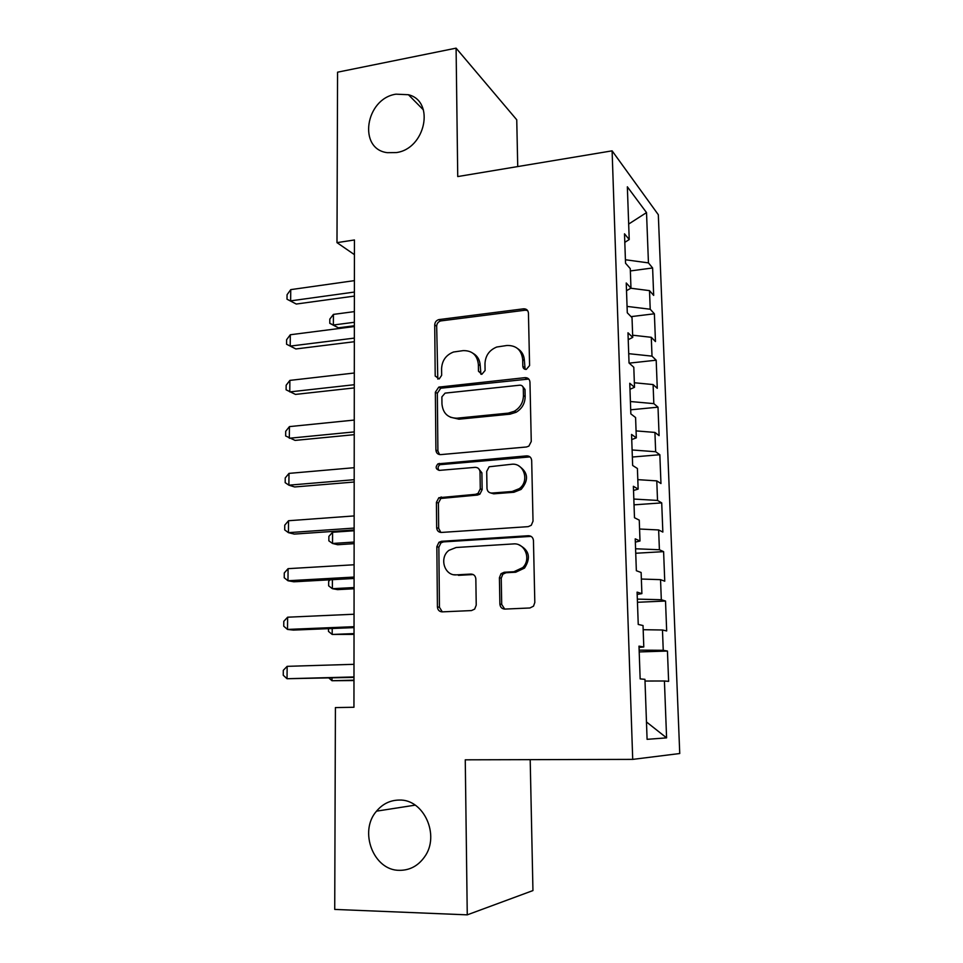 <?xml version="1.0" encoding="UTF-8"?>
<svg xmlns="http://www.w3.org/2000/svg" width="963" height="963" viewBox="0 0 963 963"><rect width="100%" height="100%" fill="white"/><g stroke="black" fill="none" stroke-linecap="round" stroke-linejoin="round"><path stroke-width="1.44" d="M526.279 369.407L529.59 365.555L528.434 313.107C528.085 310.17 526.448 308.75 523.535 308.822L438.839 319.608C436.287 320.402 434.915 322.16 434.722 324.892L435.204 376.051L439.224 378.916L441.656 375.329L441.584 368.66C442.053 360.487 446.038 354.95 453.525 352.013L463.179 350.628C472.243 350.496 477.311 355.118 478.37 364.496L478.479 371.236L481.837 374.306L485.087 370.502L484.979 363.749C485.376 355.66 489.312 350.087 496.764 347.017L507.007 345.476C516.3 345.332 521.525 350.002 522.68 359.488L522.825 366.301C523.065 368.384 524.221 369.419 526.279 369.407M399.224 800.06C390.208 800.181 382.636 803.876 376.521 811.159C358.549 831.31 373.5 870.745 399.549 870.335C409.805 870.347 418.147 865.869 424.551 856.901C440.38 835.39 423.744 798.965 399.224 800.06M395.974 94.169C365.326 98.623 357.658 149.181 387.331 152.672L396.25 152.587C425.441 148.952 435.336 101.211 408.42 94.723L395.974 94.169M499.881 604.066C500.23 607.232 501.892 608.905 504.889 609.085L529.927 607.978L533.538 606.148L534.814 602.465L533.454 540.592C533.081 537.462 531.395 535.837 528.386 535.717L441.499 541.302L438.959 542.277L436.841 546.671L437.419 606.931C437.732 610.036 439.333 611.686 442.222 611.866L471.461 610.578L474.663 609.11L476.228 605.149L475.842 578.968C475.505 575.862 473.88 574.225 470.955 574.068L456.462 574.863C444.425 576.115 438.875 557.673 448.987 550.318L456.137 547.502L513.375 543.926C524.883 542.614 531.54 559.226 522.753 567.592L513.917 571.721L504.215 572.251L501.025 573.695L499.412 577.716L499.881 604.066L501.711 604.451L504.72 609.098M517.733 166.575L516.746 119.797L456.089 48.15L457.738 176.566L612.107 150.842L632.715 759.386L465.261 759.819L467.26 914.85L334.727 909.421L335.413 707.588L353.951 707.263L354.444 239.968L336.99 242.64L354.432 254.653M456.089 48.15L337.568 72.189L336.99 242.64M526.484 446.988L528.868 446.122L531.263 441.475L529.963 382.118C529.602 379.121 527.941 377.628 525.004 377.652L438.755 387.126L435.36 392.206L435.914 450.082C436.227 453.055 437.792 454.56 440.621 454.62L526.484 446.988M531.684 460.543L533.021 521.139L531.275 525.28L528.193 526.653L441.415 532.443C438.55 532.334 436.973 530.757 436.66 527.712L436.42 502.337L438.839 497.727L475.578 494.308L478.009 493.417L480.272 488.879L480.019 471.978C479.682 468.957 478.069 467.416 475.18 467.356L439.381 470.377C435.649 469.222 435.18 467.043 437.96 463.841L526.677 455.872C529.65 455.92 531.323 457.473 531.684 460.543M612.107 150.842L658.319 214.725L679.746 753.523L632.715 759.386M630.356 270.94L652.613 267.967L648.448 262.899L646.522 212.594L627.346 186.798L629.224 239.546L624.505 233.816L625.541 263.236L630.271 268.641L630.97 288.154L626.239 282.978L627.286 312.794L632.017 317.621L632.727 337.399L627.984 332.789L629.044 363.003L633.798 367.252L634.509 387.295L629.766 383.274L630.837 413.885L635.592 417.545L636.314 437.852L631.559 434.433L632.655 465.466L637.41 468.5L638.144 489.084L633.377 486.291L634.485 517.733L639.263 520.14L639.998 541.001L635.231 538.847L636.35 570.722L641.129 572.491L641.888 593.617L637.097 592.125L638.24 624.445L643.031 625.541L643.79 646.967L638.999 646.137L640.154 678.903L644.945 679.324L647.088 739.331L666.589 737.863L646.474 721.961M652.613 267.967L653.672 295.4L649.507 290.633L650.218 309.231L627.057 306.415M631.042 316.634L654.383 313.794L650.218 309.231M654.383 313.794L655.466 341.564L651.289 337.303L652.011 356.141L628.719 353.674M629.2 363.135L656.188 360.198L652.011 356.141M656.188 360.198L657.272 388.306L653.095 384.562L653.829 403.629L630.404 401.523M630.693 409.805L658.006 407.168L653.829 403.629M658.006 407.168L659.101 435.637L654.924 432.423L655.659 451.731L632.101 449.974M632.354 457.028L659.848 454.729L655.659 451.731M659.848 454.729L660.967 483.546L656.778 480.874L657.524 500.435L633.835 499.051M634.039 504.841L661.713 502.891L657.524 500.435M661.713 502.891L662.845 532.07L658.644 529.951L659.402 549.753L635.58 548.766M635.736 553.256L663.603 551.643L659.402 549.753M663.603 551.643L664.747 581.207L660.546 579.654L661.316 599.72L637.35 599.118M637.458 602.284L665.517 601.032L661.316 599.72M665.517 601.032L666.673 630.958L662.472 629.995L663.242 650.314L639.143 650.121M639.203 651.927L667.443 651.048L663.242 650.314M667.443 651.048L668.623 681.359L664.422 680.997L666.589 737.863M643.79 646.967L639.047 647.449M664.422 680.997L645.005 681.034M641.888 593.617L637.181 594.436M662.472 629.995L643.176 629.706M639.998 541.001L635.339 542.121M660.546 579.654L641.358 579.04M638.144 489.084L633.534 490.492M658.644 529.951L639.576 529.024M636.314 437.852L631.74 439.561M656.778 480.874L637.807 479.646M634.509 387.295L629.971 389.293M654.924 432.423L636.074 430.894M632.727 337.399L628.225 339.674M653.095 384.562L634.352 382.756M630.97 288.154L626.504 290.706M651.289 337.303L632.643 335.208M629.224 239.546L624.806 242.363M649.507 290.633L630.813 288.238M467.26 914.85L532.948 890.57L530.192 759.651M646.522 212.594L628.67 224.054M648.448 262.899L625.42 259.745M525.124 369.323L524.39 360.704C524.137 355.395 521.91 351.363 517.721 348.642M473.098 353.349C477.588 355.985 479.959 360.09 480.224 365.687L480.934 374.282M527.604 310.543L525.232 310.206L440.777 320.92C438.237 321.714 436.865 323.472 436.672 326.192L437.804 379.085M528.783 379.061L440.717 388.221L437.334 393.289L437.9 450.973L439.573 454.584M523.294 388.318C523.041 386.223 521.886 385.188 519.827 385.188L445.087 393.121L441.885 396.876L441.957 403.966C442.932 413.38 447.964 418.111 457.028 418.183L508.308 413.127L514.326 411.249C520.237 407.674 523.27 402.45 523.439 395.564L523.294 388.318L525.004 389.449L522.644 386.392M450.419 417.22L458.954 419.194L457.028 418.183M525.004 389.449L525.16 396.66C524.991 403.521 521.97 408.733 516.072 412.296L510.077 414.162L458.954 419.194M478.238 468.259L481.885 472.809L482.15 489.661L479.887 494.175L477.455 495.066L440.825 498.461L438.418 503.047L438.671 528.35L440.885 532.455M529.999 456.907L439.947 464.696C437.84 466.393 437.539 468.295 439.056 470.389M512.123 491.503L519.334 488.638C529.879 481.079 523.92 462.577 511.594 464.274L489.144 466.778L486.712 471.425L486.989 488.361C487.326 491.407 488.963 492.972 491.888 493.056L512.123 491.503L513.893 492.274L521.091 489.421C529 480.152 528.254 472.327 518.828 465.936M490.793 493.008L493.718 493.814L491.888 493.056M513.893 492.274L493.718 493.814M518.925 544.865C529.277 550.029 531.131 557.77 524.51 568.098L515.711 572.227L506.032 572.744L502.855 574.189L501.242 578.197L501.711 604.451M454.055 574.742L456.462 574.863M473.218 574.55L458.424 575.344M531.095 536.379L443.498 541.892L440.958 542.867L438.851 547.237L439.441 607.292L442.318 611.866M354.372 311.615L333.415 314.395L333.379 325L338.362 327.817L354.36 325.759M338.362 327.817L329.791 323.339L333.379 325L354.36 322.28M329.791 323.339L329.803 319.114L333.415 314.395M354.396 292.054L290.633 300.865L290.742 289.634L354.408 280.63M354.384 296.086L296.267 304.043L287.01 299.204L287.058 294.726L290.742 289.634M296.267 304.043L287.01 299.204M354.348 338.097L290.2 346.102L290.308 334.751L354.36 326.541M354.336 341.721L295.87 348.955L286.565 344.236L286.613 339.71L290.308 334.751M354.3 384.719L289.767 391.905L289.875 380.397L354.312 373.006M354.288 387.908L295.472 394.409L286.107 389.81L286.155 385.236L289.875 380.397M354.24 431.906L289.321 438.249L289.442 426.609L354.252 420.061M354.24 434.674L295.075 440.404L285.65 435.95L285.698 431.304L289.442 426.609M354.191 479.694L288.876 485.171L288.996 473.387L354.203 467.693M354.191 482.018L294.666 486.965L288.876 485.171L285.18 482.644L285.229 477.949L288.996 473.387M354.143 530.757L332.584 532.25L332.536 543.469L337.676 544.733L354.131 543.662M332.584 532.25L328.877 536.367L328.852 540.845L332.536 543.469L354.131 542.061M354.143 528.073L288.431 532.659L288.539 520.73L354.155 515.927M354.143 529.939L294.245 534.092L288.431 532.659L284.711 529.903L284.759 525.148L288.539 520.73M332.391 579.666L332.367 588.694L337.531 589.621L354.083 588.754M330.116 579.786L328.684 581.327L328.66 585.853L332.367 588.694L354.083 587.55M354.095 577.066L287.973 580.749L288.081 568.664L354.107 564.763M354.095 578.474L293.835 581.796L287.973 580.749L284.229 577.752L284.278 572.949L288.081 568.664M332.211 628.502L332.187 634.448L354.035 634.376M328.479 628.658L328.467 631.391L332.187 634.448L354.035 633.594M354.035 626.684L287.504 629.429L287.624 617.199L354.047 614.225M354.035 627.611L293.402 630.091L287.504 629.429L283.748 626.203L283.796 621.328L287.624 617.199M332.018 677.952L332.006 680.733L353.987 680.54M328.913 678.036L332.006 680.733L353.987 680.167M353.987 676.941L287.034 678.722L287.155 666.336L353.999 664.314M353.987 677.374L287.034 678.722L283.254 675.244L283.303 670.308L287.155 666.336M524.39 360.704L522.68 359.488M480.32 372.404L478.479 371.236M480.224 365.687L478.37 364.496M437.178 377.183L435.204 376.051M436.672 326.192L434.722 324.892M441.186 320.848L439.236 319.535M525.232 310.206L523.535 308.822M524.534 367.505L522.825 366.301M437.9 450.973L435.914 450.082M437.334 393.289L435.36 392.206M441.885 387.945L439.922 386.837M526.713 378.808L525.004 377.652M510.077 414.162L508.308 413.127M525.16 396.66L523.439 395.564M438.671 528.35L436.66 527.712M438.418 503.047L436.42 502.337M443.028 497.702L441.054 496.968M477.455 495.066L475.578 494.308M482.15 489.661L480.272 488.879M481.885 472.809L480.019 471.978M441.283 464.262L439.309 463.42M528.398 456.763L526.677 455.872M501.242 578.197L499.412 577.716M506.032 572.744L504.215 572.251M515.711 572.227L513.917 571.721M472.869 574.55L470.955 574.068M439.441 607.292L437.419 606.931M438.851 547.237L436.841 546.671M443.498 541.892L441.499 541.302M530.119 536.343L528.386 535.717M415.185 805.14L376.521 811.159M423.443 109.926L408.42 94.723M440.777 320.92L438.839 319.608M440.717 388.221L438.755 387.126M516.072 412.296L514.326 411.249M440.825 498.461L438.839 497.727M479.887 494.175L478.009 493.417M439.947 464.696L437.96 463.841M521.091 489.421L519.334 488.638M502.855 574.189L501.025 573.695M524.51 568.098L522.753 567.592M440.958 542.867L438.959 542.277"/></g></svg>
